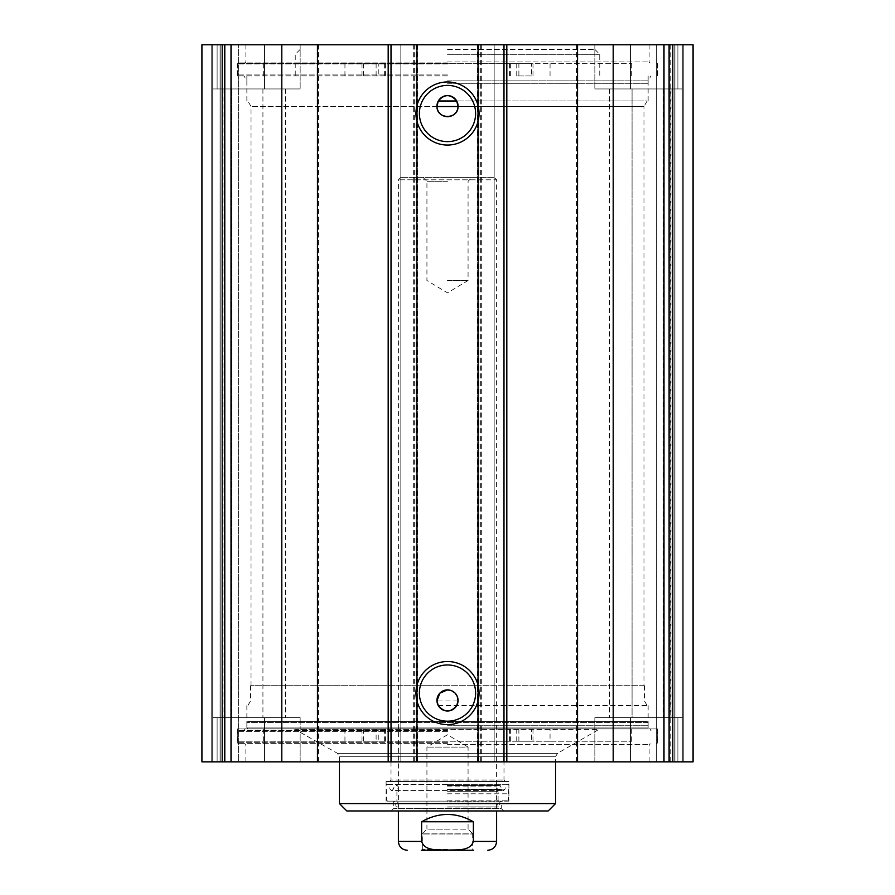 <?xml version="1.0" encoding="UTF-8"?>
<svg xmlns="http://www.w3.org/2000/svg" width="895" height="895" viewBox="0 0 895 895"><rect width="100%" height="100%" fill="white"/><g stroke="black" fill="none" stroke-linecap="round" stroke-linejoin="round"><path stroke-width="0.67" stroke-dasharray="4.47 3.36" d="M630.427 44.75L677.884 44.75L677.884 88.952L594.851 88.952L630.427 88.952L630.427 44.75L630.427 88.952L594.851 88.952L677.884 88.952L677.884 44.75L594.851 44.75L683.254 44.75L630.427 44.75M217.116 44.75L300.149 44.75L264.573 44.75L264.573 88.952L300.149 88.952L217.116 88.952L217.116 44.75L217.116 88.952L300.149 88.952L264.573 88.952L264.573 44.75L300.149 44.75L217.116 44.75M201.923 44.75L693.077 44.75L656.404 44.75L693.077 44.75L693.077 761.846L201.923 761.846L238.596 761.846L201.923 761.846L201.923 44.75M477.337 44.75L478.322 44.75L477.337 44.75L477.337 761.846L478.322 761.846L477.337 761.846L477.337 44.75M417.663 44.75L416.678 44.75L417.663 44.75L417.663 761.846L416.678 761.846L417.663 761.846L417.663 44.75M447.5 44.75L649.121 44.75L447.5 44.75M677.884 44.75L683.254 44.75L677.884 44.75M264.573 44.75L211.746 44.75L264.573 44.75M217.116 717.633L300.149 717.633L264.573 717.633L264.573 761.846L300.149 761.846L217.116 761.846L217.116 717.633L217.116 761.846L300.149 761.846L264.573 761.846L264.573 717.633L300.149 717.633L217.116 717.633M630.427 717.633L677.884 717.633L677.884 761.846L594.851 761.846L630.427 761.846L630.427 717.633L630.427 761.846L594.851 761.846L677.884 761.846L677.884 717.633L594.851 717.633L683.254 717.633L630.427 717.633M217.116 761.846L264.573 761.846L217.116 761.846M264.573 717.633L211.746 717.633L264.573 717.633M231.771 717.633L285.416 717.633L224.018 717.633L285.416 717.633L231.771 717.633L231.771 88.952L231.771 717.633M262.929 88.952L262.929 717.633L262.929 88.952L285.416 88.952L224.018 88.952L262.929 88.952M630.427 761.846L683.254 761.846L630.427 761.846M677.884 717.633L683.254 717.633L677.884 717.633M632.071 717.633L670.981 717.633L609.584 717.633L632.071 717.633L632.071 88.952L632.071 717.633M663.229 88.952L663.229 717.633L663.229 88.952L609.584 88.952L663.229 88.952M447.5 685.715L250.544 685.715L447.5 685.715M458.05 700.93L436.95 700.93M643.964 685.715L251.036 685.715L643.964 685.715L643.964 106.516L458.05 106.516L643.964 106.516L647.152 100.99L456.718 100.99L647.152 100.99M447.5 62.918L238.271 62.918L447.5 62.918M447.5 61.945L649.121 61.945L447.5 61.945M447.5 80.852L648.137 80.852L447.5 80.852M447.5 75.941L237.533 75.941L447.5 75.941M438.281 100.99L456.718 100.99M447.5 730.656L238.271 730.656L447.5 730.656M447.5 725.744L648.137 725.744L447.5 725.744M438.281 705.607L648.137 705.607L438.281 705.607M447.5 744.651L649.121 744.651L447.5 744.651M447.5 743.667L238.271 743.667L447.5 743.667M447.5 761.846L649.121 761.846L447.5 761.846M436.95 106.516L251.036 106.516L436.95 106.516M475.603 113.508A28.103 28.103 0 0 0 433.448 89.176A28.103 28.103 0 0 0 433.448 137.852A28.103 28.103 0 0 0 475.603 113.508M475.603 693.077A28.103 28.103 0 0 0 433.448 668.733A28.103 28.103 0 0 0 433.448 717.421A28.103 28.103 0 0 0 475.603 693.077M630.427 88.952L683.254 88.952L630.427 88.952M632.071 88.952L670.981 88.952L632.071 88.952M264.573 88.952L211.746 88.952L264.573 88.952M693.077 761.846L656.404 761.846L693.077 761.846L693.077 44.75L693.077 761.846M238.596 761.846L211.746 761.846L238.596 761.846L238.596 44.75L238.596 761.846M231.391 761.846L231.391 44.75L231.391 761.846M221.076 761.846L221.076 44.75L221.076 761.846M211.746 761.846L211.746 44.75L211.746 761.846M663.609 761.846L663.609 44.75L663.609 761.846M673.924 761.846L673.924 44.75L673.924 761.846M683.254 761.846L683.254 44.75L683.254 761.846M656.404 761.846L656.404 44.75L656.404 761.846M670.221 44.75L670.221 761.846M613.198 44.75L613.198 761.846M576.525 44.75L576.525 761.846M494.163 44.75L494.163 761.846L494.163 44.75M400.837 44.75L400.837 761.846L400.837 44.75M318.475 44.75L318.475 761.846M281.802 44.75L281.802 761.846M224.779 44.75L224.779 761.846M421.623 821.767L421.623 841.412C424.845 851.648 438.874 849.512 447.5 850.127C456.126 849.512 470.155 851.648 473.377 841.412L473.377 821.767L421.623 821.767C438.874 812.022 456.126 812.022 473.377 821.767M468.711 850.25L421.344 850.25L468.711 850.25M447.5 849.265L422.328 849.265L447.5 849.265M447.5 850.25L473.656 850.25L472.672 849.265L472.672 833.995L422.328 833.995L472.672 833.995L472.001 833.055L422.999 833.055L472.001 833.055L468.074 829.128L447.5 829.128L468.074 829.128L468.074 747.101L426.926 747.101L468.074 747.101L447.5 734.75L426.926 747.101L426.926 829.128L447.5 829.128L426.926 829.128L422.328 833.995L422.328 849.265L421.344 850.25L447.5 850.25M447.5 181.293L426.926 181.293L447.5 181.293M447.5 177.367L472.001 177.367L447.5 177.367M447.5 280.504L468.074 280.504L447.5 280.504M494.163 177.367L400.837 177.367L494.163 177.367L496.613 179.817L398.387 179.817L496.613 179.817L496.613 810.959M531.485 741.217L516.751 741.217L531.485 741.217L531.485 728.933L516.751 728.933L531.485 728.933M378.249 741.217L363.515 741.217L378.249 741.217L378.249 728.933L363.515 728.933L378.249 728.933M550.056 728.933L247.848 728.933L647.152 728.933L509.378 728.933L550.056 728.933L550.056 741.217L631.68 741.217L237.533 741.217L550.056 741.217M376.113 728.933L657.467 728.933L237.533 728.933L376.113 728.933L376.113 741.217M518.887 728.933L518.887 741.217M501.278 801.137L393.722 801.137L501.278 801.137L501.278 808.498L393.722 808.498L501.278 808.498L503.74 810.959L391.26 810.959L503.74 810.959M447.5 801.137L387.58 801.137L447.5 801.115M447.5 793.809L508.405 793.809L447.5 793.809M447.5 784.434L386.103 784.434L447.5 784.434M447.5 806.921L498.739 806.921L447.5 806.921M447.5 807.033L496.613 807.033L447.5 807.033M447.5 791.683L498.09 791.683L447.5 791.683M447.5 786.862L496.613 786.862L447.5 786.862M447.5 785.396L497.967 785.396L447.5 785.396M447.5 785.642L500.305 785.642L447.5 785.642M447.5 784.725L505.574 784.725L447.5 784.725M508.897 801.137L386.103 801.137L508.897 801.137L508.897 781.492L386.103 781.492L508.897 781.492M647.152 721.571L247.848 721.571L647.152 721.571L648.137 722.545L246.863 722.545L648.137 722.545L648.137 727.948L246.863 727.948L648.137 727.948L647.152 728.933M391.014 721.571L503.986 721.571L391.014 721.571L391.014 780.015L503.986 780.015L391.014 780.015L389.549 781.492L505.451 781.492L389.549 781.492M600.813 728.933L294.186 728.933L600.813 728.933L296.156 729.459L598.844 729.459L557.518 753.321L337.482 753.321L557.518 753.321L555.56 756.722L555.56 761.846M339.44 803.587L555.56 803.587M346.812 810.959L548.188 810.959M503.986 721.571L503.986 780.015L505.451 781.492M447.5 49.415L594.851 49.415L447.5 49.415M531.485 75.941L516.751 75.941L531.485 75.941L531.485 63.657L516.751 63.657L531.485 63.657M378.249 75.941L363.515 75.941L378.249 75.941L378.249 63.657L363.515 63.657L378.249 63.657M518.887 63.657L237.533 63.657L631.68 63.657L509.378 63.657L518.887 63.657L518.887 75.941M376.113 63.657L376.113 75.941M447.5 54.326L599.762 54.326L447.5 54.326M447.5 83.302L648.137 83.302L447.5 83.302M447.5 74.956L237.287 74.956L447.5 74.956M447.5 63.903L237.287 63.903L447.5 63.903M447.5 731.64L237.287 731.64L447.5 731.64M447.5 742.682L237.287 742.682L447.5 742.682M417.048 44.75L417.048 761.846M477.952 44.75L477.952 761.846M230.675 761.846L230.675 44.75L230.675 761.846M222.329 761.846L222.329 44.75L222.329 761.846M220.092 761.846L220.092 44.75L220.092 761.846M212.73 761.846L212.73 44.75L212.73 761.846M664.325 761.846L664.325 44.75L664.325 761.846M672.671 761.846L672.671 44.75L672.671 761.846M674.908 761.846L674.908 44.75L674.908 761.846M682.27 761.846L682.27 44.75L682.27 761.846M478.322 44.75L478.322 761.846L478.322 44.75M480.335 44.75L480.335 761.846M481.275 44.75L481.275 761.846M478.892 44.75L478.892 761.846M416.108 44.75L416.108 761.846M413.725 44.75L413.725 761.846M414.665 44.75L414.665 761.846M416.678 44.75L416.678 761.846L416.678 44.75M473.377 841.412L496.613 841.412M398.387 841.412L421.623 841.412M344.944 728.933L344.944 741.217M362.016 728.933L362.016 741.217M384.358 728.933L384.358 741.217M510.642 728.933L510.642 741.217M532.984 728.933L532.984 741.217M447.5 800.152L508.405 800.152L447.5 800.152M447.5 801.976L499.969 801.976L447.5 801.976M447.5 789.591L501.983 789.591L447.5 789.591M447.5 789.166L505.037 789.166L447.5 789.166M555.56 756.722L339.44 756.722L555.56 756.722M550.056 63.657L550.056 75.941M344.944 63.657L344.944 75.941M362.016 63.657L362.016 75.941M384.358 63.657L384.358 75.941M510.642 63.657L510.642 75.941M532.984 63.657L532.984 75.941M594.851 44.75L594.851 88.952L594.851 44.75M300.149 44.75L300.149 88.952L300.149 44.75M300.149 761.846L300.149 717.633L300.149 761.846M594.851 761.846L594.851 717.633L594.851 761.846M285.416 88.952L285.416 717.633L285.416 88.952M609.584 88.952L609.584 717.633L609.584 88.952M250.544 685.715L250.544 700.93L247.848 705.607M644.456 685.715L644.456 700.93L647.152 705.607M245.879 44.75L245.879 61.945L244.894 62.918M649.121 44.75L649.121 61.945L650.106 62.918M648.137 100.99L648.137 80.852L650.978 75.941M246.863 100.99L246.863 80.852L244.022 75.941M246.863 705.607L246.863 725.744L244.022 730.656M648.137 705.607L648.137 725.744L650.978 730.656M649.121 761.846L649.121 744.651L650.106 743.667M245.879 761.846L245.879 744.651L244.894 743.667M251.036 685.715L251.036 106.516L247.848 100.99M656.729 62.918L657.713 63.903L657.713 74.956L656.729 75.941M238.271 62.918L237.287 63.903L237.287 74.956L238.271 75.941M656.729 743.667L657.713 742.682L657.713 731.64L656.729 730.656M238.271 743.667L237.287 742.682L237.287 731.64L238.271 730.656M670.981 88.952L670.981 717.633L670.981 88.952M224.018 88.952L224.018 717.633L224.018 88.952M481.32 44.75L481.32 761.846M413.68 44.75L413.68 761.846M422.999 177.367L426.926 181.293L426.926 280.504L447.5 292.866L468.074 280.504L468.074 181.293L472.001 177.367M400.837 177.367L398.387 179.817L398.387 810.959M516.751 728.933L516.751 741.217M363.515 728.933L363.515 741.217M263.32 728.933L263.32 741.217M631.68 728.933L631.68 741.217M385.622 728.933L385.622 741.217M237.533 728.933L237.533 741.217M657.467 728.933L657.467 741.217M509.378 728.933L509.378 741.217M507.42 801.137L508.405 800.152L508.897 784.434L505.574 784.725L505.037 789.166L503.449 790.565L501.983 789.591L500.305 785.642L497.967 785.396L496.613 786.862L498.09 791.683L498.09 801.115L496.613 807.033L498.739 806.921L499.969 801.976L501.043 801.137M387.58 801.137L386.595 800.152L386.103 784.434L389.426 784.725L389.963 789.166L391.551 790.565L503.449 790.565L391.551 790.565L393.017 789.591L394.695 785.642L397.033 785.396L398.387 786.862L396.91 791.683L396.91 801.115L398.387 807.033L396.261 806.921L395.031 801.976L393.957 801.137M386.103 781.492L386.103 801.137M247.848 728.933L246.863 727.948L246.863 722.545L247.848 721.571M339.44 761.846L339.44 756.722L337.482 753.321L294.186 728.933M393.722 801.137L393.722 808.498L391.26 810.959M516.751 63.657L516.751 75.941M363.515 63.657L363.515 75.941M263.32 63.657L263.32 75.941M631.68 63.657L631.68 75.941M385.622 63.657L385.622 75.941M237.533 63.657L237.533 75.941M657.467 63.657L657.467 75.941M509.378 63.657L509.378 75.941M300.149 49.415L295.238 54.326L295.238 75.941M594.851 49.415L599.762 54.326L599.762 75.941M246.863 75.941L246.863 83.302M648.137 75.941L648.137 83.302"/><path stroke-width="1.34" d="M224.779 44.75L201.923 44.75L201.923 761.846L693.077 761.846L693.077 44.75L224.779 44.75L224.779 761.846M436.95 700.93L439.87 693.155L447.5 689.888L451.539 690.694L454.962 692.976L457.255 696.411L458.05 700.93L456.718 705.607C450.577 712.7 444.423 712.7 438.281 705.607L436.95 700.93A10.561 10.561 0 0 1 447.265 689.888A10.561 10.561 0 0 1 458.061 700.449A10.561 10.561 0 0 1 447.735 710.999A10.561 10.561 0 0 1 436.95 700.93M438.281 100.99C444.423 93.897 450.577 93.897 456.718 100.99L458.05 106.516L436.95 106.516L438.281 100.99L456.718 100.99M436.95 106.516A10.561 10.561 0 0 1 447.31 95.586A10.561 10.561 0 0 1 458.061 106.147A10.561 10.561 0 0 1 447.69 116.708A10.561 10.561 0 0 1 436.95 106.516C436.76 119.684 458.24 119.684 458.05 106.516M475.603 113.508A28.103 28.103 0 0 1 433.448 137.852A28.103 28.103 0 0 1 433.448 89.176A28.103 28.103 0 0 1 475.603 113.508M479.049 113.508A31.549 31.549 0 0 0 431.726 86.189A31.549 31.549 0 0 0 431.726 140.828A31.549 31.549 0 0 0 479.049 113.508M503.986 44.75L503.986 761.846M391.014 44.75L391.014 761.846M479.049 693.077A31.549 31.549 0 0 0 431.726 665.757A31.549 31.549 0 0 0 431.726 720.397A31.549 31.549 0 0 0 479.049 693.077M475.603 693.077A28.103 28.103 0 0 1 433.448 717.421A28.103 28.103 0 0 1 433.448 668.733A28.103 28.103 0 0 1 475.603 693.077M281.802 44.75L281.802 761.846M317.456 44.75L317.456 761.846M388.184 44.75L388.184 761.846M506.816 44.75L506.816 761.846M577.543 44.75L577.543 761.846M613.198 44.75L613.198 761.846M669.102 44.75L669.102 761.846M473.377 821.767L473.377 841.412C470.155 851.648 456.126 849.512 447.5 850.127C438.874 849.512 424.845 851.648 421.623 841.412L421.623 821.767L473.377 821.767C456.126 812.022 438.874 812.022 421.623 821.767M473.656 850.25L421.344 850.25M496.613 810.959L496.613 841.412L473.377 841.412M555.56 761.846L555.56 803.587L339.44 803.587L339.44 761.846M555.56 803.587L548.188 810.959L346.812 810.959L339.44 803.587M421.623 841.412L398.387 841.412C398.913 846.782 401.855 849.724 407.225 850.25M496.613 841.412C496.087 846.782 493.145 849.724 487.775 850.25M398.387 810.959L398.387 841.412"/></g></svg>

